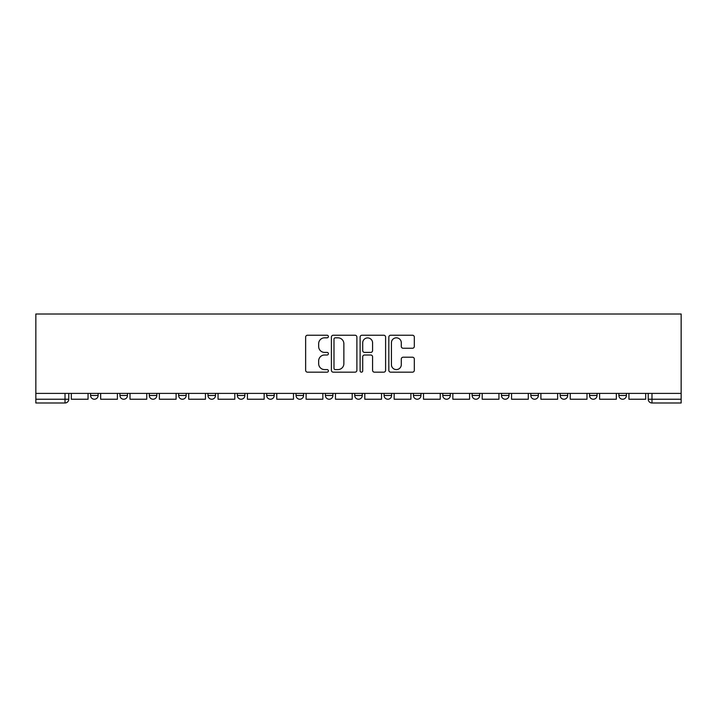 <?xml version="1.0" encoding="UTF-8"?>
<svg xmlns="http://www.w3.org/2000/svg" width="717" height="717" viewBox="0 0 717 717"><rect width="100%" height="100%" fill="white"/><g stroke="black" fill="none" stroke-linecap="round" stroke-linejoin="round"><path stroke-width="1.08" d="M328.395 336.533A1.291 1.291 0 0 0 327.104 335.233L307.485 335.233A1.846 1.846 0 0 0 305.639 337.08L305.639 370.322A1.846 1.846 0 0 0 307.485 372.168L327.104 372.168A1.291 1.291 0 0 0 328.395 370.877A1.291 1.291 0 0 0 327.104 369.587L324.568 369.587A5.906 5.906 0 0 1 318.662 363.671L318.662 360.902A5.906 5.906 0 0 1 324.568 354.996L327.104 354.996A1.291 1.291 0 0 0 328.395 353.705A1.291 1.291 0 0 0 327.104 352.405L324.568 352.405A5.906 5.906 0 0 1 318.662 346.499L318.662 343.73A5.906 5.906 0 0 1 324.568 337.824L327.104 337.824A1.291 1.291 0 0 0 328.395 336.533M413.431 393.4L413.431 395.47L420.96 395.47A3.764 3.764 0 0 1 417.195 399.235A3.764 3.764 0 0 1 413.431 395.47L413.431 393.4M325.393 393.4L325.393 395.47L332.912 395.47A3.764 3.764 0 0 1 329.148 399.235A3.764 3.764 0 0 1 325.393 395.47L325.393 393.4M266.688 393.4L266.688 395.47L274.217 395.47A3.764 3.764 0 0 1 270.452 399.235A3.764 3.764 0 0 1 266.688 395.47L266.688 393.4M237.345 393.4L237.345 395.47L244.864 395.47A3.764 3.764 0 0 1 241.1 399.235A3.764 3.764 0 0 1 237.345 395.47L237.345 393.4M178.641 393.4L178.641 395.47L186.169 395.47A3.764 3.764 0 0 1 182.405 399.235A3.764 3.764 0 0 1 178.641 395.47L178.641 393.4M412.472 348.256A1.846 1.846 0 0 0 414.318 346.41L414.318 337.08A1.846 1.846 0 0 0 412.472 335.233L390.675 335.233A1.846 1.846 0 0 0 388.829 337.08L388.829 370.322A1.846 1.846 0 0 0 390.675 372.168L412.472 372.168A1.846 1.846 0 0 0 414.318 370.322L414.318 359.056A1.846 1.846 0 0 0 412.472 357.209L403.142 357.209A1.846 1.846 0 0 0 401.296 359.056L401.296 364.648A4.938 4.938 0 0 1 396.358 369.587A4.938 4.938 0 0 1 391.419 364.648L391.419 342.762A4.938 4.938 0 0 1 396.358 337.824A4.938 4.938 0 0 1 401.296 342.762L401.296 346.41A1.846 1.846 0 0 0 403.142 348.256L412.472 348.256M681.15 393.4L35.85 393.4L35.85 314.01L681.15 314.01L681.15 402.99L651.986 402.99A3.764 3.764 0 0 1 648.231 399.235L681.15 399.235M356.887 337.08A1.846 1.846 0 0 0 355.04 335.233L333.244 335.233A1.846 1.846 0 0 0 331.397 337.08L331.397 370.322A1.846 1.846 0 0 0 333.244 372.168L355.04 372.168A1.846 1.846 0 0 0 356.887 370.322L356.887 337.08M361.96 335.233L383.756 335.233A1.846 1.846 0 0 1 385.603 337.08L385.603 370.322A1.846 1.846 0 0 1 383.756 372.168L374.426 372.168A1.846 1.846 0 0 1 372.58 370.322L372.58 356.842A1.846 1.846 0 0 0 370.734 354.996L364.55 354.996A1.846 1.846 0 0 0 362.703 356.842L362.703 370.877A1.291 1.291 0 0 1 361.413 372.168A1.291 1.291 0 0 1 360.113 370.877L360.113 337.08A1.846 1.846 0 0 1 361.96 335.233M648.231 393.4L648.231 399.235M68.769 393.4L68.769 399.235L68.769 393.4M65.014 393.4L65.014 402.99L35.85 402.99L35.85 399.235L68.769 399.235A3.764 3.764 0 0 1 65.014 402.99A3.764 3.764 0 0 0 68.769 399.235M35.85 393.4L35.85 399.235M626.407 395.47L626.407 393.4L626.407 395.47A3.764 3.764 0 0 1 622.643 399.235A3.764 3.764 0 0 1 618.879 395.47L626.407 395.47A3.764 3.764 0 0 1 622.643 399.235M618.879 393.4L618.879 395.47M597.055 393.4L597.055 395.47A3.764 3.764 0 0 1 593.291 399.235A3.764 3.764 0 0 1 589.526 395.47L597.055 395.47A3.764 3.764 0 0 1 593.291 399.235M589.526 393.4L589.526 395.47M567.703 393.4L567.703 395.47A3.764 3.764 0 0 1 563.938 399.235A3.764 3.764 0 0 1 560.183 395.47L567.703 395.47M560.183 393.4L560.183 395.47M538.359 393.4L538.359 395.47A3.764 3.764 0 0 1 534.595 399.235A3.764 3.764 0 0 1 530.831 395.47L538.359 395.47M530.831 393.4L530.831 395.47M509.007 393.4L509.007 395.47A3.764 3.764 0 0 1 505.243 399.235A3.764 3.764 0 0 1 501.479 395.47L509.007 395.47M501.479 393.4L501.479 395.47M479.655 393.4L479.655 395.47A3.764 3.764 0 0 1 475.9 399.235A3.764 3.764 0 0 1 472.136 395.47A3.764 3.764 0 0 0 475.9 399.235M472.136 393.4L472.136 395.47L479.655 395.47M450.312 393.4L450.312 395.47A3.764 3.764 0 0 1 446.548 399.235A3.764 3.764 0 0 1 442.783 395.47A3.764 3.764 0 0 0 446.548 399.235M442.783 393.4L442.783 395.47L450.312 395.47M420.96 393.4L420.96 395.47A3.764 3.764 0 0 1 417.195 399.235M391.607 393.4L391.607 395.47A3.764 3.764 0 0 1 387.852 399.235A3.764 3.764 0 0 1 384.088 395.47L391.607 395.47M384.088 393.4L384.088 395.47M362.264 393.4L362.264 395.47A3.764 3.764 0 0 1 358.5 399.235A3.764 3.764 0 0 1 354.736 395.47L362.264 395.47L362.264 393.4M354.736 393.4L354.736 395.47M332.912 393.4L332.912 395.47M303.569 393.4L303.569 395.47A3.764 3.764 0 0 1 299.805 399.235A3.764 3.764 0 0 1 296.04 395.47L303.569 395.47L303.569 393.4M296.04 393.4L296.04 395.47M274.217 393.4L274.217 395.47L274.217 393.4M244.864 395.47L244.864 393.4L244.864 395.47A3.764 3.764 0 0 1 241.1 399.235M215.521 393.4L215.521 395.47A3.764 3.764 0 0 1 211.757 399.235A3.764 3.764 0 0 1 207.993 395.47A3.764 3.764 0 0 0 211.757 399.235A3.764 3.764 0 0 0 215.521 395.47L215.521 393.4M207.993 393.4L207.993 395.47L215.521 395.47M186.169 393.4L186.169 395.47M156.817 393.4L156.817 395.47A3.764 3.764 0 0 1 153.062 399.235A3.764 3.764 0 0 1 149.297 395.47A3.764 3.764 0 0 0 153.062 399.235A3.764 3.764 0 0 0 156.817 395.47L149.297 395.47L149.297 393.4M119.945 393.4L119.945 395.47L127.474 395.47L127.474 393.4L127.474 395.47A3.764 3.764 0 0 1 123.709 399.235A3.764 3.764 0 0 1 119.945 395.47A3.764 3.764 0 0 0 123.709 399.235M90.593 393.4L90.593 395.47L98.121 395.47L98.121 393.4L98.121 395.47A3.764 3.764 0 0 1 94.357 399.235A3.764 3.764 0 0 1 90.593 395.47A3.764 3.764 0 0 0 94.357 399.235M335.278 337.824A1.291 1.291 0 0 0 333.988 339.114L333.988 368.287A1.291 1.291 0 0 0 335.278 369.587L337.958 369.587A5.906 5.906 0 0 0 343.864 363.671L343.864 343.73A5.906 5.906 0 0 0 337.958 337.824L335.278 337.824M372.58 342.851A4.938 4.938 0 0 0 367.642 337.913A4.938 4.938 0 0 0 362.703 342.851L362.703 350.559A1.846 1.846 0 0 0 364.55 352.405L370.734 352.405A1.846 1.846 0 0 0 372.58 350.559L372.58 342.851M88.057 393.4L88.057 399.235L71.315 399.235L71.315 393.4M117.409 393.4L117.409 399.235L100.658 399.235L100.658 393.4M146.752 393.4L146.752 399.235L130.01 399.235L130.01 393.4M176.104 393.4L176.104 399.235L159.362 399.235L159.362 393.4M205.456 393.4L205.456 399.235L188.705 399.235L188.705 393.4M234.8 393.4L234.8 399.235L218.058 399.235L218.058 393.4M264.152 393.4L264.152 399.235L247.41 399.235L247.41 393.4M293.504 393.4L293.504 399.235L276.753 399.235L276.753 393.4M322.847 393.4L322.847 399.235L306.105 399.235L306.105 393.4M352.199 393.4L352.199 399.235L335.457 399.235L335.457 393.4M381.543 393.4L381.543 399.235L364.801 399.235L364.801 393.4M410.895 393.4L410.895 399.235L394.153 399.235L394.153 393.4M440.247 393.4L440.247 399.235L423.496 399.235L423.496 393.4M469.59 393.4L469.59 399.235L452.848 399.235L452.848 393.4M498.942 393.4L498.942 399.235L482.2 399.235L482.2 393.4M528.295 393.4L528.295 399.235L511.544 399.235L511.544 393.4M557.638 393.4L557.638 399.235L540.896 399.235L540.896 393.4M586.99 393.4L586.99 399.235L570.248 399.235L570.248 393.4M616.342 393.4L616.342 399.235L599.591 399.235L599.591 393.4M645.685 393.4L645.685 399.235L628.943 399.235L628.943 393.4M651.986 393.4L651.986 402.99"/></g></svg>
